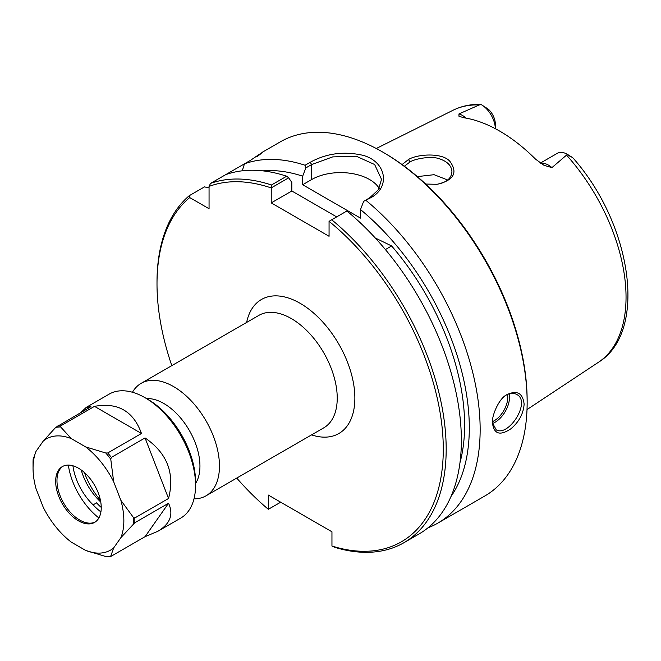 <?xml version="1.0" encoding="UTF-8"?>
<svg xmlns="http://www.w3.org/2000/svg" width="661" height="661" viewBox="0 0 661 661"><rect width="100%" height="100%" fill="white"/><g stroke="black" fill="none" stroke-linecap="round" stroke-linejoin="round"><path stroke-width="0.99" d="M193.995 498.857A64.918 37.479 -120 0 0 206.017 495.816A64.918 37.479 -120 0 0 219.469 466.096A64.918 37.479 -120 0 0 191.128 400.756A64.918 37.479 -120 0 0 141.099 383.363A64.918 37.479 -120 0 0 132.456 392.262M280.694 502.203L268.333 509.3A202.431 116.873 60 0 1 236.737 478.085M171.81 365.632A202.431 116.873 60 0 1 157.004 283.866A202.431 116.873 60 0 1 189.724 197.573L189.302 195.664A204.48 118.055 -120 0 0 157.004 282.197L157.004 283.866M268.333 509.3L268.333 495.064L331.954 531.791L331.954 546.027L334.573 547.267A204.48 118.055 -120 0 0 403.83 542.755A204.48 118.055 -120 0 0 440.234 398.327A204.48 118.055 -120 0 0 331.706 219.766L346.893 210.991A204.48 118.055 -120 0 1 455.421 389.56A204.48 118.055 -120 0 1 419.016 533.989L403.83 542.755M331.706 219.766L329.062 221.328A202.431 116.873 60 0 1 443.275 447.439A202.431 116.873 60 0 1 331.954 546.027M329.062 221.328L329.062 236.283L271.225 202.894L271.258 187.881L288.675 177.826L291.832 182.444L291.832 190.996L271.225 202.894M288.675 177.826L286.667 176.223L271.473 184.989A204.48 118.055 -120 0 0 210.504 183.428L209.058 186.419A202.431 116.873 60 0 1 271.225 187.931M209.058 186.419L209.058 208.736L189.724 197.573M195.565 483.48A51.12 29.514 -120 0 0 199.944 466.096A51.12 29.514 -120 0 0 146.552 398.583M375.283 238.001L391.634 245.958L385.396 249.561M379.199 188.36A40.899 23.614 0 0 0 311.711 179.519L302.672 184.733L360.509 218.122L360.509 209.57A194.755 112.444 60 0 1 450.959 496.568M262.921 170.869A194.755 112.444 60 0 1 302.672 176.181L305.828 167.919L311.711 164.523L332.673 156.905L356.254 156.219L374.647 164.531L381.521 179.346L378.423 189.682L369.549 197.912L363.657 201.316L360.509 209.57M336.68 216.891L291.832 190.996M391.634 245.958A188.121 108.611 60 0 1 459.973 462.675M302.672 184.733L302.672 176.181M271.473 184.989L271.258 187.881M506.4 395.014C510.251 393.006 513.688 392.816 516.695 394.46C531.485 401.491 508.623 437.152 496.246 429.873L492.594 423.164M568.741 155.624C576.59 159.375 571.244 157.26 567.419 154.352L551.943 167.605L544.053 165.341L535.6 159.21A147.238 85.005 -120 0 0 463.749 117.732L458.941 116.212L458.974 113.932L480.621 104.347C470.599 104.157 461.37 106.14 452.934 110.304A145.577 84.054 60 0 1 479.498 104.934M425.709 184.047L436.987 184.312C453.611 180.387 458.007 172.851 450.166 161.722C443.167 152.418 417.529 153.889 408.465 159.532L402.078 164.556M404.358 166.233L410.101 161.887C415.248 158.607 432.542 155.492 440.581 159.21C447.885 161.953 451.67 166.126 451.926 171.744C451.405 178.528 446.291 182.733 436.582 184.353M447.72 180.015L434.095 174.694L417.364 176.611M492.577 422.362L492.643 424.081C494.329 434.302 500.46 435.83 511.027 428.683C519.059 421.817 523.429 413.646 524.123 404.144C522.826 393.171 517.158 389.973 507.111 394.559C498.675 398.17 491.387 417.099 492.577 422.362M286.667 176.223A204.48 118.055 -120 0 0 225.69 174.653L244.471 163.812A204.48 118.055 60 0 1 305.068 165.25L305.828 167.919M258.063 155.674L262.566 152.17M257.261 156.426C266.391 149.716 264.16 150.997 250.585 160.276L244.471 163.812L242.265 170.802M363.657 201.316L371.118 197.54C390.486 187.08 386.412 161.904 363.319 155.401C344.183 150.997 326.451 153.302 310.133 162.325L305.068 165.25M366.054 200.465A204.48 118.055 60 0 1 480.15 429.534A204.48 118.055 60 0 1 437.797 523.14A204.48 118.055 60 0 1 427.973 527.817M262.252 152.278L280.322 141.842A204.48 118.055 60 0 1 382.562 151.972A204.48 118.055 60 0 1 527.148 402.4A204.48 118.055 60 0 1 484.794 496.006L437.797 523.14M527.148 402.4L527.148 400.731A202.431 116.873 -120 0 0 384.008 152.807L382.562 151.972M189.302 195.664L204.489 186.889L209.058 187.906M481.2 104.57L488.438 109.263A13.823 7.982 60 0 1 495.312 124.004L495.312 128.672A19.954 11.526 -120 0 0 481.2 104.57A19.954 11.526 -120 0 0 481.092 104.512M540.376 163.093L557.339 153.302A19.954 11.526 60 0 1 567.312 154.294L572.781 157.723C631.354 223.327 648.573 331.508 598.42 362.294L527.007 409.58M225.69 174.653L210.504 183.428M81.212 469.979A42.593 24.589 -120 0 0 99.728 501.038A42.593 24.589 -120 0 0 100.753 502.005M101.232 506.913A42.593 24.589 60 0 1 96.547 502.872L93.11 504.864A42.593 24.589 60 0 1 72.925 465.782M100.91 511.903A43.965 25.382 60 0 1 93.11 504.864M101.24 507.408A43.965 25.382 60 0 1 96.547 502.872M168.547 503.252C173.744 514.531 170.174 523.884 157.822 531.312L145.048 536.682L111.329 556.149L110.767 556.083L113.659 547.928L120.88 537.649L134.819 522.727L168.547 503.252L145.048 536.682M111.329 556.149L110.767 556.083A70.967 40.974 60 0 1 105.801 556.529L110.974 556.298M145.048 437.937C167.167 453.107 175 473.293 168.547 498.485L134.819 517.96L133.332 517.356L120.88 500.344L113.659 481.729L110.767 459.197L111.329 457.412L145.048 437.937L168.547 498.485M94.49 406.358C117.807 402.144 133.464 411.183 141.471 433.484L107.751 452.959L105.801 453.008L85.674 446.919L71.231 438.573L60.663 426.956L60.762 425.833L94.49 406.358L141.471 433.484M80.964 412.423L86.261 407.358L90.912 406.68L55.698 427.403L43.246 441.077L36.025 451.347L33.133 459.502L33.694 459.569L33.133 459.502L33.05 462.766A70.967 40.974 60 0 1 33.133 459.502M36.025 451.347A64.208 37.066 60 0 0 33.05 468.285A64.208 37.066 60 0 0 36.025 488.661L43.246 507.276A64.208 37.066 60 0 0 71.231 542.086L85.674 550.431L105.801 556.529M120.88 500.344A64.208 37.066 60 0 1 120.88 537.649M85.674 446.919A64.208 37.066 60 0 1 113.659 481.729M43.246 441.077A64.208 37.066 60 0 1 71.231 438.573M113.659 547.928A64.208 37.066 60 0 1 85.674 550.431M101.24 507.656A32.224 18.607 60 0 1 94.564 522.413A32.224 18.607 60 0 1 62.341 503.806A32.224 18.607 60 0 1 62.341 466.592A32.224 18.607 60 0 1 87.169 475.226A32.224 18.607 60 0 1 101.24 507.656M86.261 407.358L109.181 394.121A71.57 41.321 60 0 1 144.966 397.666A71.57 41.321 60 0 1 195.565 485.314A71.57 41.321 60 0 1 180.742 518.084L157.822 531.312M144.966 397.666L147.857 399.335A67.48 38.958 60 0 1 195.565 481.976L195.565 485.314M100.439 500.303A53.161 30.695 60 0 1 84.418 472.557M98.877 517.951A53.144 30.687 60 0 1 68.356 465.08M95.201 522.008A32.224 18.607 60 0 1 87.88 523.025A32.224 18.607 60 0 1 63.638 503.054A32.224 18.607 60 0 1 58.465 472.07A32.224 18.607 60 0 1 63.002 466.236M141.099 383.363L258.872 315.371A64.918 37.479 60 0 1 308.902 332.764A64.918 37.479 60 0 1 337.234 398.104A64.918 37.479 60 0 1 323.791 427.824L206.017 495.816M311.546 434.888A77.387 44.675 -120 0 0 354.866 398.104A77.387 44.675 -120 0 0 305.878 306.977A77.387 44.675 -120 0 0 246.627 322.444M310.133 162.325L311.711 164.523L311.711 179.519M492.627 423.428A20.45 11.807 120 0 0 509.507 397.228A20.45 11.807 120 0 0 509.168 393.84M507.532 394.452A19.219 11.097 -60 0 1 507.772 397.228A19.219 11.097 -60 0 1 492.585 421.578M566.7 155.285A145.577 84.054 60 0 1 626.041 297.219A145.577 84.054 60 0 1 598.42 362.294M408.457 159.541L410.093 161.887M369.549 197.912L371.118 197.54M466.096 118.129A19.954 11.526 -120 0 0 458.974 113.932M540.748 163.35A19.954 11.526 60 0 1 551.943 167.605M55.698 427.403A70.967 40.974 60 0 1 60.663 426.956M105.801 453.008A70.967 40.974 60 0 1 110.767 459.197M133.332 517.356A70.967 40.974 60 0 1 133.332 523.975M57.185 426.147A71.57 41.321 60 0 1 60.762 425.833M107.751 452.959A71.57 41.321 60 0 1 111.329 457.412M134.819 517.96A71.57 41.321 60 0 1 134.861 520.364A71.57 41.321 60 0 1 134.819 522.727M452.934 110.304L376.274 148.502M33.05 468.285L33.05 462.766"/></g></svg>
